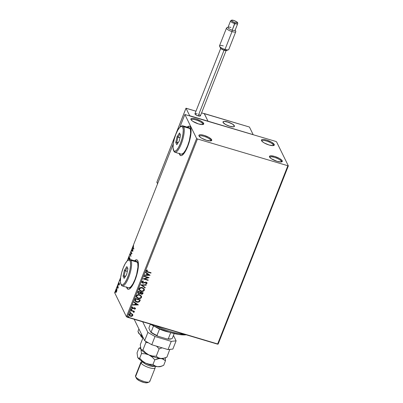 <?xml version="1.0" encoding="UTF-8"?>
<svg xmlns="http://www.w3.org/2000/svg" width="403" height="403" viewBox="0 0 403 403"><rect width="100%" height="100%" fill="white"/><g stroke="black" fill="none" stroke-linecap="round" stroke-linejoin="round"><path stroke-width="0.6" d="M202.689 123.847A6.136 1.713 21.5 0 0 196.553 120.159A6.136 1.713 21.5 0 0 191.299 120.069A6.136 1.713 -158.5 0 1 191.334 119.913A6.136 1.713 -158.5 0 1 196.82 120.25A6.136 1.713 -158.5 0 1 202.689 123.847L202.402 124.572L202.689 123.847A6.136 1.713 -158.5 0 1 202.754 124.411A6.136 1.713 -158.5 0 1 202.674 124.547A6.136 1.713 21.5 0 0 202.689 123.847L203.666 123.373L202.689 123.847M190.967 119.58A6.906 1.924 -158.5 0 1 190.962 119.575A6.906 1.924 -158.5 0 1 196.12 119.021A6.906 1.924 -158.5 0 1 203.666 123.373L203.641 124.164L202.654 124.552L198.518 123.928L192.705 121.263L191.319 120.094L190.851 119.137L191.365 118.537L192.785 118.381L196.115 119.021L200.956 121.081L203.666 123.373A6.906 1.924 -158.5 0 1 203.258 124.416A6.906 1.924 -158.5 0 1 196.614 123.268A6.906 1.924 -158.5 0 1 190.967 119.58M210.704 140.204A6.136 1.713 21.5 0 0 204.568 136.521A6.136 1.713 21.5 0 0 199.319 136.431A6.136 1.713 -158.5 0 1 199.349 136.269A6.136 1.713 -158.5 0 1 204.84 136.612A6.136 1.713 -158.5 0 1 210.704 140.204L210.421 140.929L210.704 140.204A6.136 1.713 -158.5 0 1 210.769 140.768A6.136 1.713 -158.5 0 1 210.688 140.909A6.136 1.713 21.5 0 0 210.704 140.204L211.681 139.73L210.704 140.204M198.981 135.937A6.906 1.924 -158.5 0 1 198.976 135.932A6.906 1.924 -158.5 0 1 204.135 135.383A6.906 1.924 -158.5 0 1 211.681 139.73L211.656 140.526L210.673 140.909L206.532 140.289L201.691 138.229L199.923 137.02L198.87 135.494L199.384 134.894L200.805 134.738L204.13 135.378L208.971 137.438L211.681 139.73A6.906 1.924 -158.5 0 1 211.273 140.778A6.906 1.924 -158.5 0 1 204.628 139.629A6.906 1.924 -158.5 0 1 198.981 135.937L198.976 135.932M281.264 161.276A6.136 1.713 21.5 0 0 275.128 157.588A6.136 1.713 21.5 0 0 269.874 157.497A6.136 1.713 -158.5 0 1 269.909 157.341A6.136 1.713 -158.5 0 1 275.395 157.679A6.136 1.713 -158.5 0 1 281.264 161.276L280.977 161.996L281.264 161.276A6.136 1.713 -158.5 0 1 281.329 161.84A6.136 1.713 -158.5 0 1 281.244 161.976A6.136 1.713 21.5 0 0 281.264 161.276L282.236 160.797L281.264 161.276M269.536 157.009A6.906 1.924 -158.5 0 1 269.536 157.004A6.906 1.924 -158.5 0 1 274.69 156.45A6.906 1.924 -158.5 0 1 282.236 160.797L282.216 161.593L281.229 161.981L277.088 161.356L271.274 158.691L269.894 157.523L269.426 156.566L270.549 155.825L274.685 156.45L279.526 158.51L282.236 160.797A6.906 1.924 -158.5 0 1 281.828 161.845A6.906 1.924 -158.5 0 1 275.189 160.696A6.906 1.924 -158.5 0 1 269.536 157.009M273.244 144.914A6.136 1.713 21.5 0 0 267.108 141.231A6.136 1.713 21.5 0 0 261.859 141.141A6.136 1.713 -158.5 0 1 261.89 140.979A6.136 1.713 -158.5 0 1 267.38 141.322A6.136 1.713 -158.5 0 1 273.244 144.914L272.962 145.639L273.244 144.914A6.136 1.713 -158.5 0 1 273.315 145.478A6.136 1.713 -158.5 0 1 273.229 145.619A6.136 1.713 21.5 0 0 273.244 144.914L274.221 144.44L273.244 144.914M261.522 140.647A6.906 1.924 -158.5 0 1 261.522 140.642A6.906 1.924 -158.5 0 1 266.675 140.093A6.906 1.924 -158.5 0 1 274.221 144.44L274.196 145.236L273.214 145.619L269.073 144.999L264.232 142.939L262.464 141.73L261.411 140.204L261.925 139.604L263.345 139.448L266.67 140.088L271.511 142.148L274.221 144.44A6.906 1.924 -158.5 0 1 273.813 145.488A6.906 1.924 -158.5 0 1 267.174 144.339A6.906 1.924 -158.5 0 1 261.522 140.647L261.522 140.642M179.249 153.271L180.292 155.397L181.103 155.644L182.065 155.316L184.292 153.039L187.743 146.339L189.606 140.682L190.775 135.05L191.082 130.31L190.468 127.182A15.344 4.307 106.6 0 1 188.503 144.269A15.344 4.307 106.6 0 1 180.68 155.593A15.344 4.307 106.6 0 1 179.667 154.596L179.809 154.641A15.344 4.307 -73.4 0 0 180.751 155.608M126.597 286.936L127.64 289.062L128.451 289.304L129.413 288.981L131.64 286.704L135.091 280.004L136.955 274.347L138.123 268.715L138.431 263.975L137.816 260.847A15.344 4.307 106.6 0 1 135.851 277.934A15.344 4.307 106.6 0 1 128.028 289.258A15.344 4.307 106.6 0 1 127.016 288.261L127.157 288.306A15.344 4.307 -73.4 0 0 128.099 289.273M131.887 308.265L132.955 308.713L134.678 308.134L135.045 308.552L134.456 308.995L134.683 309.303L135.524 308.522L134.511 307.706L132.527 308.24L132.199 307.756L132.804 307.262L132.552 306.95L131.821 307.449L131.887 308.265M287.772 165.94L217.57 344.162L127.252 317.196L197.455 138.975L288.341 165.88L276.584 141.886L275.748 141.403L184.861 114.497L196.619 138.491L126.416 316.713L114.659 292.719L120.638 277.536L114.659 292.719L126.416 316.713L218.139 344.102L288.341 165.88L276.584 141.886L275.748 141.403L184.861 114.497L196.619 138.491L197.455 138.975L288.341 165.88L218.139 344.102L217.57 344.162L287.772 165.94M132.612 314.315L131.146 313.494L129.489 313.826L129.02 315.02L129.801 316.012L131.474 316.375L132.663 315.771L132.778 314.577L131.474 313.574C130.456 313.257 129.655 313.524 129.086 314.37L129.116 315.282L130.411 316.279L131.831 316.305L132.819 315.489L132.728 314.471M130.794 310.209L130.648 310.577L133.081 311.368L133.589 311.776L133.519 312.27L134.028 312.39L133.725 311.494L134.259 311.655L134.406 311.287L130.794 310.209L130.648 310.577L133.081 311.368L133.836 312.557L134.068 312.315L133.725 311.494L134.259 311.655L134.406 311.287L130.794 310.209M134.985 299.575L134.824 300.552L135.312 301.384L137.66 302.31L139.378 301.812L140.36 299.933L135.423 298.457L134.934 300.89L136.667 302.129L139.448 301.746L140.36 299.933L135.423 298.457L134.985 299.575M138.234 291.324L137.821 292.991L138.813 293.832L140.375 293.449L140.959 294.104L141.997 294.276L142.662 293.918L143.171 292.795L138.234 291.324L137.871 293.107L138.813 293.832L140.375 293.449L141.246 294.215L142.904 293.475L143.171 292.795L138.234 291.324M140.778 284.861L145.085 287.938L145.246 287.535L141.957 285.248L146.163 285.203L146.324 284.8L140.778 284.861L145.085 287.938L145.246 287.535L141.957 285.248L146.163 285.203L146.324 284.8L140.778 284.861L145.085 287.938L140.778 284.866M144.073 276.498L147.75 277.591L143.13 278.896L148.067 280.372L148.213 279.999L144.531 278.901L149.16 277.602L144.219 276.126L144.073 276.498L147.75 277.591L143.13 278.896L148.067 280.372L148.213 279.999L144.531 278.901L149.16 277.602L144.219 276.126L144.073 276.498M147.785 271.763L146.692 271.063L147.443 270.287L147.135 269.985L146.183 270.791L146.536 271.693L150.929 273.113L151.075 272.74L147.785 271.763L146.717 270.866L147.443 270.287L147.135 269.985L146.208 270.72L146.224 271.34L150.929 273.113L151.075 272.74L147.785 271.763M150.077 275.264L145.745 272.252L145.589 272.655L146.974 273.622L146.445 274.967L144.667 274.987L144.511 275.39L150.057 275.325L145.745 272.252L145.589 272.655L146.974 273.622L146.445 274.967L144.667 274.987L144.511 275.39L150.077 275.264M141.851 281.783L142.007 282.674L142.788 283.193L146.007 282.508L146.556 283.092L145.644 283.657L145.831 284.034L147.07 283.244L146.904 282.589L145.81 282.085L142.773 282.76L142.345 281.979L143.488 281.4L143.357 281.027L142.103 281.425L141.881 282.473L142.788 283.193L146.093 282.533L146.526 283.203L145.644 283.657L145.831 284.034L147.035 283.359L146.999 282.745L146.218 282.155L142.939 282.825L142.37 281.909L143.488 281.4L143.357 281.027L141.851 281.783M142.425 287.621L140.561 287.566L139.352 288.301L139.055 289.596L139.675 290.593L141.927 291.485L143.337 291.228L144.098 290.639L144.425 289.782L144.214 288.926L142.425 287.621C141.025 287.188 139.927 287.546 139.121 288.704L139.176 289.928L140.995 291.324C142.41 291.772 143.523 291.404 144.324 290.225L144.259 289.006L142.425 287.621M139.614 294.759L137.75 294.704L136.541 295.434L136.244 296.734L136.864 297.731L139.116 298.623L140.526 298.361L141.287 297.777L141.614 296.915L141.403 296.059L139.614 294.759C138.214 294.321 137.116 294.684 136.31 295.842L136.365 297.061L138.184 298.457C139.599 298.905 140.712 298.542 141.513 297.364L141.448 296.145L139.614 294.759M138.4 304.915L134.068 301.902L133.907 302.305L135.297 303.268L134.768 304.618L132.99 304.638L132.829 305.041L138.4 304.915L134.068 301.902L133.907 302.305L135.297 303.268L134.768 304.618L132.99 304.638L132.829 305.041L138.4 304.915M131.605 309.141L131.081 309.539L131.801 309.695L131.605 309.141L131.071 309.328L131.363 309.756L131.892 309.575L131.605 309.141L131.892 309.575M130.491 311.972L129.993 312.088L130.003 312.431L130.688 312.526L130.491 311.972L129.957 312.159L130.245 312.587L130.779 312.401L130.491 311.972L130.779 312.401M128.673 316.587L128.23 316.647L128.189 317.045L128.869 317.136L128.673 316.587L128.139 316.768L128.431 317.201L128.96 317.015L128.673 316.587L128.96 317.015M127.177 260.937L173.29 143.871L127.177 260.937M179.829 127.272L184.861 114.497L179.829 127.272M116.452 292.246L115.787 292.024L116.17 292.16L116.674 291.394L116.88 289.384L116.391 289.238L115.767 290.613L115.757 291.958L116.291 292.064L116.925 290.452L116.684 289.142L116.966 289.223M117.626 285.792L117.792 288.457L118.311 287.188L117.626 285.792L117.792 288.457L118.311 287.188L117.626 285.792M119.328 284.654L119.399 283.536L118.653 283.843L119.041 282.574L118.487 284.14L118.694 284.422L119.283 283.964L118.95 285.168L119.328 284.654L119.429 283.586L118.684 283.949L119.041 282.574L118.537 284.327L119.187 283.924L118.95 285.168L119.328 284.654M130.904 252.082L131.6 253.502L129.962 254.479L130.894 256.389L130.345 254.595L131.988 253.623L131.051 251.714L130.904 252.082L131.227 252.071L130.904 252.082L131.6 253.502L129.962 254.479L130.894 256.389L130.345 254.595L131.988 253.623L131.051 251.714L130.904 252.082M133.277 247.492L133.605 245.608L132.96 247.382L133.756 249.13L133.902 248.762L133.277 247.492L133.605 245.608L133.141 246.293L133.126 247.84L133.756 249.13L133.902 248.762L133.277 247.492M187.224 127.121A15.344 4.307 106.6 0 1 189.46 126.184A15.344 4.307 106.6 0 1 190.468 127.182L189.843 126.381L189.037 126.134L186.997 127.338M134.572 260.786A15.344 4.307 106.6 0 1 136.808 259.849A15.344 4.307 106.6 0 1 137.816 260.847L137.191 260.046L136.385 259.799L134.345 261.003M132.909 251.286L132.577 247.84L132.527 249.346L131.993 250.691L131.499 250.575L131.343 250.973L132.909 251.286L132.577 247.84L132.527 249.346L131.993 250.691L131.499 250.575L131.343 250.973L132.909 251.286M129.726 259.467L129.837 258.021L128.925 258.585L128.748 258.363L129.348 256.701L128.824 257.26L128.567 258.479L128.748 258.998L129.701 258.409L129.464 259.497M120.396 280.135L119.661 280.624L120.381 280.8L119.661 280.624L120.396 280.135M118.155 284.76L117.993 285.405L117.953 284.906M117.036 287.586L116.88 288.231L116.84 287.737M115.223 292.2L115.062 292.845L115.021 292.351M126.809 287.289A15.344 4.307 -73.4 0 0 127.157 288.306L127.016 288.261A15.344 4.307 106.6 0 1 126.668 287.248M136.879 259.875A15.344 4.307 -73.4 0 0 134.713 260.827M136.526 259.844L134.486 261.048M126.738 286.976L127.781 289.107M179.461 153.624A15.344 4.307 -73.4 0 0 179.809 154.641L179.667 154.596A15.344 4.307 106.6 0 1 179.32 153.583M189.531 126.21A15.344 4.307 -73.4 0 0 187.365 127.162M189.178 126.179L187.138 127.383M179.39 153.311L180.433 155.442M197.455 138.975L127.252 317.196L126.416 316.713L196.619 138.491L197.455 138.975M133.232 247.23L133.861 248.858L133.126 247.84L133.408 247.926L133.237 247.402M131.63 251.044L131.499 250.575L132.28 250.767L131.781 250.656L131.63 251.044M132.436 250.812L132.874 250.918L132.154 250.731L132.874 250.918L132.154 250.731L132.557 249.699L132.668 250.852L132.557 249.699L132.154 250.731L132.436 250.812M131.005 256.117L129.962 254.479L131.882 253.588L131.187 252.167L131.882 253.588L130.245 254.565L131.005 256.117M128.854 258.59L129.6 258.363L128.784 258.519L129.413 256.696L128.784 257.356L128.758 258.998M129.066 257.441L129.695 256.782M129.741 259.426L129.877 258.086L129.318 258.278L129.942 258.066M128.925 258.978L129.947 258.525L129.816 259.23L129.292 259.587M130.018 258.545L129.539 258.786M128.638 258.887L128.92 258.968L128.849 258.585L128.945 259.008M129.408 256.887L129.192 257.169M129.932 258.474L129.665 258.394M129.892 258.096L129.252 258.65M119.953 280.695L120.386 280.377L119.953 280.695M119.57 284.044L119.278 283.949M119.031 283.359L119.061 284.08L119.288 283.828L119.006 283.747L119.56 283.571M119.495 283.606L119.172 283.979M118.225 287.399L117.48 286.16L117.802 286.15L118.23 287.404M116.85 289.314L115.968 289.953L115.787 292.024L116.17 292.16M115.787 292.024L116.069 292.104L115.973 291.722M116.492 289.54L116.81 289.238M116.885 289.218L116.462 289.591M115.968 291.656L116.14 292.22M116.532 289.822L116.966 289.727M116.593 291.223L115.933 291.651L116.049 290.125L116.704 289.681L116.724 291.263L116.114 291.802L115.847 291.253L116.442 289.555L116.789 290.049L116.593 291.223M116.437 291.878L115.933 291.651M146.138 271.159L147.211 271.904L150.873 273.002L150.984 272.715L150.929 273.113L147.594 272.116L146.198 271.284M146.808 271.259L146.692 270.7L147.387 270.176L146.662 270.761L146.712 271.143M150.002 275.214L144.551 275.279L150.002 275.219M146.924 273.511L145.609 272.599L146.924 273.511M148.823 274.831L147.367 273.818L146.959 274.851L147.367 273.818L148.878 274.937L147.014 274.962L147.422 273.929L148.823 274.831M149.065 277.576L144.476 278.79L149.065 277.576M148.128 279.974L148.067 280.372L143.161 278.811L148.017 280.261L148.128 279.974M147.694 277.486L144.108 276.413L147.694 277.486M142.39 282.377L142.395 281.662L143.433 281.289L143.342 281.027L143.488 281.4L142.314 281.798L142.37 282.352M142.34 282.296L142.37 281.909M146.974 282.689L147.035 283.359L145.831 284.034L145.644 283.657L145.957 283.893L146.899 283.405L146.848 282.483M146.491 282.805L146.526 283.203M146.475 283.092L146.042 282.422L142.788 283.193L141.856 282.417M142.294 282.886L143.463 283.148L145.679 282.377L146.47 282.76M146.229 284.8L146.163 285.203L141.906 285.143L146.113 285.092L146.229 284.8M145.171 287.48L145.035 287.828L145.171 287.48M144.229 288.951L144.274 290.12C143.468 291.298 142.36 291.661 140.944 291.213L139.156 289.873M139.005 289.49L140.103 290.85L142.35 291.364L144.042 290.533L144.37 289.671L144.163 288.815M139.655 289.792L139.66 288.568L140.738 287.833L142.581 288.009L143.69 288.981L142.229 287.883C141.11 287.53 140.229 287.813 139.579 288.734L139.67 289.817M143.816 290.095C143.156 291.021 142.264 291.309 141.141 290.951L139.695 289.873L139.634 288.845C140.284 287.923 141.166 287.641 142.284 287.994L143.74 289.087L143.816 290.095L143.342 290.684L141.508 291.042L139.801 290.054L139.554 289.203L139.821 288.518L141.549 287.863L143.392 288.619L143.816 290.095M143.085 292.769L142.904 293.475L141.191 294.104L140.32 293.344L141.246 294.215L141.947 294.165L142.612 293.807L143.085 292.769M140.375 293.449L138.813 293.832L137.846 293.052M137.826 293.026L138.959 293.772L140.32 293.344M141.438 294.165L141.69 294.185M138.315 292.895L138.541 291.732L140.38 292.281L140.068 293.147L138.959 293.465L138.37 293.011L138.375 292.155L138.345 292.951M140.763 293.319L140.884 292.432L142.466 292.905L142.37 293.399L141.382 293.842L140.808 293.409L140.808 292.623L140.783 293.354M140.864 292.729L140.884 292.432L140.864 292.729L142.521 293.016L140.884 292.432L142.521 293.016L142.163 293.722L141.529 293.878L140.818 293.429L140.864 292.729M138.431 292.266L138.541 291.732L138.431 292.266L138.597 291.843L140.43 292.392L138.541 291.732L140.43 292.392L139.962 293.258L139.252 293.515L138.37 293.006L138.431 292.266M141.418 296.089L141.463 297.253C140.657 298.432 139.549 298.799 138.133 298.346L136.345 297.011M136.194 296.623L137.292 297.983L139.539 298.497L141.231 297.666L141.559 296.81L141.352 295.953M136.844 296.925L136.849 295.701L137.927 294.966L139.594 295.077L140.879 296.114L139.418 295.021C138.3 294.669 137.418 294.951 136.768 295.873L136.859 296.951M141.005 297.228C140.345 298.16 139.453 298.447 138.33 298.089L136.884 297.011L136.824 295.978C137.473 295.061 138.355 294.774 139.473 295.127L140.929 296.22L141.005 297.228L140.531 297.817L138.697 298.175L137.096 297.333L136.743 296.522L137.01 295.656L138.738 295.001L140.582 295.752L141.005 297.228M134.869 300.754L136.189 301.867L138.41 302.139L139.503 301.52L140.274 299.908L139.448 301.746L136.667 302.129L134.909 300.834M135.463 300.784L135.479 299.52M135.423 300.709L135.73 298.87L139.71 300.149L139.06 301.414L136.813 301.761L135.312 300.29L135.448 300.759M135.574 299.268L135.363 300.401L135.73 298.87L135.63 299.374L135.786 298.976L139.71 300.149L139.06 301.414L137.811 301.907L136.123 301.464L135.363 300.401M138.325 304.864L132.874 304.93L138.32 304.87M135.242 303.162L133.932 302.25L135.242 303.162M137.141 304.482L135.69 303.469L135.282 304.502L135.69 303.469L137.196 304.587L135.332 304.613L135.74 303.58L137.141 304.482M135.473 308.748L134.804 307.761L132.627 308.28L132.169 307.544L132.804 307.262L132.552 306.95L131.766 307.565L131.786 308.104L132.501 308.653L134.622 308.028L134.315 308.124L134.622 308.028L135.025 308.638L134.456 308.995L134.683 309.303L135.423 308.638L134.683 309.303L134.476 308.99L135.473 308.748L135.458 308.255M134.678 308.134L135.025 308.638M131.786 308.104L132.446 308.547L131.761 308.048M132.627 308.28L132.224 307.655M132.169 307.544L132.577 308.169L132.149 307.751M134.622 308.028L134.98 308.36M131.549 309.036L131.841 309.464L131.363 309.756L131.015 309.217M131.071 309.328L131.363 309.756M131.025 309.428L131.61 309.655L131.791 309.192M134.32 311.257L134.259 311.655L133.675 311.388L134.204 311.544L134.32 311.257M134.008 311.826L134.068 312.315L133.725 311.494M134.068 312.315L133.836 312.557L133.554 312.239L133.977 312.28L133.972 311.746M133.025 311.257L130.683 310.491L133.025 311.257M130.436 311.862L130.728 312.295L130.245 312.587L129.902 312.048M129.957 312.159L130.245 312.587M129.912 312.26L130.496 312.486L130.678 312.023M132.562 314.204L132.819 315.489L131.831 316.305L130.411 316.279L129.086 315.227M128.97 314.909L129.751 315.902L131.061 316.29L132.38 315.902L132.829 314.758M129.665 315.297L129.474 314.395L130.26 313.786L131.509 313.917L132.35 314.758M132.315 314.662L131.272 313.831L129.529 314.501L131.328 313.942L132.34 314.718L132.375 315.353L130.552 315.912L129.559 315.171L129.474 314.395L129.534 315.111M128.617 316.476L128.91 316.909L128.431 317.201L128.083 316.662M128.139 316.768L128.431 317.201M128.134 316.934L128.678 317.096L128.859 316.632M147.014 274.962L147.422 273.929L148.878 274.937L147.014 274.962M135.332 304.613L135.74 303.58L137.196 304.587L135.332 304.613M130.552 315.912L129.494 314.985L129.842 314.103L131.081 313.882L132.164 314.451L132.431 315.111L132.053 315.75L130.552 315.912M184.211 334.203A29.152 8.136 -158.5 0 1 154.933 325.458A29.152 8.136 21.5 0 0 184.211 334.203M150.047 324.002A27.621 7.707 21.5 0 0 186.257 334.812L178.942 334.49L169.587 332.339L159.502 328.687L150.047 324.002M234.365 125.786A6.136 1.713 -158.5 0 1 234.43 126.351A6.136 1.713 -158.5 0 1 228.944 126.013A6.136 1.713 -158.5 0 1 223.076 122.416L225.484 124.451L229.786 126.285L233.468 126.839L234.465 126.179L232.818 124.29L228.773 122.29L223.972 121.368L223.096 121.711L223.076 122.416A6.136 1.713 -158.5 0 1 223.01 121.852A6.136 1.713 -158.5 0 1 228.496 122.195A6.136 1.713 -158.5 0 1 234.365 125.786M204.23 113.651L249.427 127.026L253.17 134.662L208.013 121.177L253.17 134.662L249.427 127.026L204.271 113.545L208.013 121.177L204.23 113.651M142.712 336.691A5.37 1.496 -158.5 0 1 140.239 334.707A5.37 1.496 -158.5 0 1 140.219 334.661A5.37 1.496 21.5 0 0 142.712 336.691M140.239 334.707L141.11 336.5A3.834 1.068 21.5 0 0 142.929 337.951M230.733 126.537L230.733 126.537A6.136 1.713 -158.5 0 1 223.01 121.852A6.136 1.713 -158.5 0 1 226.708 121.666A6.136 1.713 -158.5 0 1 234.43 126.351A6.136 1.713 -158.5 0 1 230.733 126.537L233.382 126.844L234.46 126.225L233.604 124.895L232.078 123.822L226.708 121.666L224.058 121.358L223.126 121.676L223.338 122.814L224.516 123.842L227.403 125.409L230.733 126.537M143.151 338.062L141.095 336.465M141.05 336.228L141.372 335.911M156.958 182.06L157.578 183.758L156.843 182.257L186.005 108.231L189.667 115.701L186.005 108.231L195.969 111.203L186.025 108.271M208.013 121.177L189.667 115.701L208.013 121.177L204.351 113.706L208.013 121.177M204.351 113.706L201.576 112.88L204.125 113.676M156.843 182.257L186.005 108.231M220.365 47.861L220.421 48.078A3.451 0.962 21.5 0 0 224.194 50.254L225.005 49.428A4.987 1.39 -158.5 0 1 219.549 46.285A4.987 1.39 -158.5 0 1 223.267 45.887M228.259 27.172L226.864 27.711A4.987 1.39 21.5 0 0 227.519 29.459A4.987 1.39 21.5 0 0 232.022 31.605L232.229 30.17A3.834 1.068 -158.5 0 1 228.763 28.517A3.834 1.068 -158.5 0 1 228.259 27.172A3.834 1.068 -158.5 0 1 230.894 27.444M230.541 20.956A3.834 1.068 21.5 0 0 234.793 23.656L234.929 22.699A3.068 0.856 -158.5 0 1 231.574 20.765A3.068 0.856 -158.5 0 1 233.861 20.518L233.74 20.482M230.556 20.891L227.992 27.399A3.834 1.068 21.5 0 0 232.229 30.17L234.793 23.656A3.834 1.068 -158.5 0 1 230.556 20.891C231.236 20.029 232.319 19.888 233.811 20.467L231.75 20.301L231.524 20.568L231.992 21.248L234.929 22.699L237.04 22.916L237.266 22.649L236.798 21.969L233.861 20.518A3.068 0.856 -158.5 0 1 237.216 22.452A3.068 0.856 -158.5 0 1 234.929 22.699L232.229 30.17A3.834 1.068 21.5 0 0 235.13 30.215L237.694 23.701A3.834 1.068 -158.5 0 1 234.793 23.656A3.834 1.068 21.5 0 0 237.71 23.636M219.549 46.285L220.889 48.622L224.194 50.254A3.451 0.962 21.5 0 0 226.567 50.501L228.425 49.781A4.987 1.39 -158.5 0 1 225.005 49.428L232.022 31.605A4.987 1.39 -158.5 0 1 226.516 28.009L219.494 45.831A4.987 1.39 21.5 0 0 225.005 49.428A4.987 1.39 21.5 0 0 228.773 49.483L235.795 31.661A4.987 1.39 -158.5 0 1 232.022 31.605L225.005 49.428L224.194 50.254L226.758 50.375M220.693 48.441L194.961 113.762A2.917 0.811 21.5 0 0 198.18 115.868L224.048 50.209L198.18 115.868A2.917 0.811 21.5 0 0 200.387 115.903L226.118 50.577M197.168 113.797L196.654 113.661M196.18 113.57L195.163 113.591L194.992 114.034L197.117 115.485L199.586 116.14L200.346 115.968L200.205 115.414M199.959 115.177L199.213 114.664M232.022 31.605A4.987 1.39 21.5 0 0 235.745 31.207L235.09 29.862A3.834 1.068 -158.5 0 1 232.229 30.17L232.022 31.605M138.012 331.558L138.496 332.848A7.672 2.141 21.5 0 0 138.556 332.979L137.962 331.392L138.259 331.931L137.962 331.392L138.919 328.954L137.962 331.392L138.259 331.931M142.375 335.966L140.168 334.626L142.047 335.341L140.924 335.054L139.488 334.011L138.451 332.344M142.35 335.956A7.672 2.141 21.5 0 1 140.168 334.626L138.556 332.979A7.672 2.141 21.5 0 0 140.168 334.626L138.899 333.236L137.962 331.392M172.867 349.069L168.021 349.592L151.76 344.741L144.647 340.641L134.169 319.257L144.647 340.641L147.886 332.415L142.687 321.801L147.886 332.415L144.647 340.641L151.76 344.741L155.004 336.515L147.886 332.415L155.004 336.515L171.26 341.371L155.004 336.515L151.76 344.741L168.021 349.592L171.26 341.371L168.021 349.592L172.867 349.069L176.111 340.842L171.26 341.371L176.111 340.842L173.451 335.422L176.111 340.842L172.867 349.069M168.877 332.122L163.945 330.798L159.517 329.039A13.042 3.637 21.5 0 0 168.877 332.122M155.231 326.747A13.042 3.637 21.5 0 0 159.517 329.039A13.042 3.637 -158.5 0 1 155.231 326.747M153.543 325.906L151.105 332.097L150.762 332.137L148.989 328.521L148.969 327.735L150.369 324.183L148.969 327.735L148.989 328.521L150.762 332.137A12.584 3.511 21.5 0 0 157.785 336.183L156.979 335.482L159.517 329.039L156.979 335.482A13.042 3.637 -158.5 0 1 151.105 332.097A13.042 3.637 21.5 0 0 156.979 335.482L157.785 336.183L153.825 334.208L150.762 332.137L151.105 332.097L153.543 325.906M171.29 338.847L167.139 338.973L168.268 338.852L170.706 332.661L168.268 338.852A13.042 3.637 21.5 0 0 172.272 338.419L174.187 333.568L172.272 338.419A13.042 3.637 -158.5 0 1 171.844 338.636A13.042 3.637 -158.5 0 1 168.268 338.852L167.139 338.973L157.785 336.183L167.139 338.973A12.584 3.511 21.5 0 0 171.285 338.852L171.844 338.636M142.35 361.4L141.438 361.753A7.672 2.141 21.5 0 0 140.985 362.912L142.934 361.965A6.136 1.713 -158.5 0 1 142.843 361.687A6.136 1.713 21.5 0 0 142.934 361.965L142.934 361.965A6.136 1.713 21.5 0 0 148.334 365.39A6.136 1.713 21.5 0 0 154.112 366.125A6.136 1.713 -158.5 0 1 148.334 365.39A6.136 1.713 -158.5 0 1 142.934 361.965L140.985 362.912A7.672 2.141 -158.5 0 1 140.899 362.206L135.499 375.918A7.672 2.141 21.5 0 0 135.584 376.624A7.672 2.141 -158.5 0 1 135.579 376.619L140.985 362.912L135.584 376.624A7.672 2.141 21.5 0 0 142.919 381.112A7.672 2.141 21.5 0 0 149.775 381.54L155.175 367.833A7.672 2.141 -158.5 0 1 148.319 367.405A7.672 2.141 -158.5 0 1 140.985 362.912A7.672 2.141 21.5 0 0 149.367 367.743A7.672 2.141 21.5 0 0 155.095 367.133A7.672 2.141 -158.5 0 1 155.175 367.833M136.451 378.417L135.584 376.624L136.451 378.417A6.136 1.713 21.5 0 0 136.451 378.412A6.136 1.713 21.5 0 0 136.451 378.417A6.136 1.713 21.5 0 0 141.473 381.696A6.136 1.713 21.5 0 0 147.377 382.714L149.241 381.999A7.672 2.141 -158.5 0 1 141.861 380.724A7.672 2.141 -158.5 0 1 135.584 376.624L136.768 378.87L139.851 380.976L144.249 382.568L146.843 382.835L147.72 382.492M143.105 337.502L140.304 344.62L143.105 337.502M165.92 357.547L166.913 357.139L169.814 349.401L166.913 357.139L163.825 358.212L160.862 358.489L158.319 357.753L156.233 356.232L159.13 348.867L162.223 347.794L159.13 348.867L156.233 356.232L152.505 356.015L148.868 354.907L145.649 352.796L142.924 349.975L145.826 342.61L148.153 342.661L145.826 342.61L142.924 349.975L141.78 349.975L140.904 349.099L140.304 344.62L140.904 349.099A13.042 3.637 21.5 0 0 148.868 354.907L145.649 352.796L142.924 349.975L141.78 349.975L140.899 349.094A13.042 3.637 21.5 0 0 140.904 349.099A13.042 3.637 -158.5 0 1 140.894 349.084A13.042 3.637 21.5 0 0 140.899 349.094L141.503 353.577L145.231 353.794L148.868 354.907A13.042 3.637 21.5 0 0 160.862 358.489L158.319 357.753L156.233 356.232L152.505 356.015L148.868 354.907L152.087 357.013L154.812 359.839L157.9 358.761L160.862 358.489A13.042 3.637 21.5 0 0 164.122 358.237L165.92 357.547L163.825 358.212L160.862 358.489L163.406 359.219L165.492 360.74L165.321 357.778L165.492 360.74L163.673 365.36L160.58 366.438L157.623 366.71L151.931 365.541L145.629 363.128L140.405 360.121L137.655 357.305A13.042 3.637 21.5 0 0 137.66 357.315A13.042 3.637 21.5 0 0 137.665 357.325A13.042 3.637 21.5 0 0 145.629 363.128L142.41 361.023L139.685 358.196L138.536 358.202L137.66 357.315M169.446 349.441L169.814 349.774L169.446 349.441M156.409 346.046L159.13 348.867L156.409 346.046M145.8 341.25L145.826 342.61L145.8 341.25M164.57 358.01L164.57 358.01A13.042 3.637 -158.5 0 1 160.862 358.489A13.042 3.637 -158.5 0 1 148.868 354.907A13.042 3.637 -158.5 0 1 140.904 349.099L141.503 353.577L139.685 358.196L138.536 358.202L137.665 357.325L137.06 352.847L138.884 348.227L140.027 348.227L140.904 349.099L140.027 348.227L138.884 348.227L137.06 352.847L137.665 357.325M140.476 347.588L138.884 348.227L140.446 347.608M161.18 366.327L157.623 366.71A13.042 3.637 21.5 0 0 160.883 366.463L162.681 365.773M153.981 365.289L152.989 364.458L149.266 364.241L145.629 363.128A13.042 3.637 21.5 0 0 157.623 366.71L155.074 365.979L152.989 364.458L154.812 359.839L159.407 358.499L162.192 358.735L165.492 360.74L163.673 365.36L160.58 366.438L157.623 366.71L156.293 366.463L153.981 365.289M148.868 354.907L152.087 357.013L154.812 359.839L152.989 364.458L149.266 364.241L145.629 363.128L142.41 361.023L139.685 358.196L141.503 353.577L145.231 353.794L148.868 354.907M149.694 380.835A7.672 2.141 -158.5 0 1 149.241 381.999M155.095 367.133A7.672 2.141 21.5 0 0 155.095 367.128L154.666 366.251L155.095 367.133M181.108 126.371A13.808 3.874 106.6 0 1 182.811 125.801A13.808 3.874 106.6 0 1 183.723 126.698A13.808 3.874 106.6 0 1 181.954 142.078A13.808 3.874 106.6 0 1 174.907 152.269A13.808 3.874 106.6 0 1 174 151.372A13.808 3.874 106.6 0 1 173.99 151.357A13.808 3.874 -73.4 0 0 173.995 151.362A13.808 3.874 -73.4 0 0 174 151.372L173.562 150.475A13.042 3.662 106.6 0 1 173.562 150.47A13.042 3.662 106.6 0 1 174.645 137.776A13.042 3.662 106.6 0 1 180.695 126.567A13.042 3.662 106.6 0 1 182.745 127.172L183.723 126.698A13.808 3.874 -73.4 0 0 181.552 126.058L180.695 126.567M174.907 152.269L181.259 154.163A13.808 3.874 -73.4 0 0 188.302 143.972A13.808 3.874 -73.4 0 0 190.07 128.592L183.723 126.698L190.07 128.592A13.808 3.874 -73.4 0 0 189.163 127.701L182.811 125.801M173.562 150.475L174.781 151.362L176.514 150.339L178.494 147.563L180.428 143.458L182.01 138.647L183.007 133.861L183.264 129.831L182.745 127.172L181.526 126.285L179.793 127.308L177.814 130.083L175.884 134.189L174.298 139L173.305 143.785L173.043 147.815L174 151.372A13.808 3.874 -73.4 0 0 181.264 143.942A13.808 3.874 -73.4 0 0 183.723 126.698L182.745 127.172A13.042 3.662 106.6 0 1 180.428 143.458A13.042 3.662 106.6 0 1 173.562 150.475L173.995 151.362M176.806 144.722L175.723 142.521L177.073 136.622L179.506 132.925L180.584 135.126L179.234 141.03L176.806 144.722L179.234 141.03L180.584 135.126L179.506 132.925L180.584 135.131L179.506 132.925L177.073 136.622L177.935 137.146L180.015 133.977L177.935 137.146L179.985 137.755L177.073 136.622L175.723 142.521L176.806 144.722M180.912 153.991L181.642 154.208L183.476 153.125L185.571 150.188L187.617 145.841L189.294 140.743L190.589 133.398L190.448 129.786L189.506 127.872L187.914 127.947M177.496 143.669L176.776 142.204L178.186 142.622L176.776 142.204L177.935 137.146L176.776 142.204L175.723 142.521L176.776 142.204L177.496 143.669M128.456 260.036A13.808 3.874 106.6 0 1 130.159 259.467A13.808 3.874 106.6 0 1 131.071 260.363A13.808 3.874 106.6 0 1 129.303 275.743A13.808 3.874 106.6 0 1 122.255 285.934A13.808 3.874 106.6 0 1 121.348 285.037A13.808 3.874 106.6 0 1 121.338 285.022A13.808 3.874 -73.4 0 0 121.343 285.027A13.808 3.874 -73.4 0 0 121.348 285.037L120.91 284.14A13.042 3.662 106.6 0 1 120.91 284.135A13.042 3.662 106.6 0 1 121.993 271.441A13.042 3.662 106.6 0 1 128.043 260.232A13.042 3.662 106.6 0 1 130.093 260.837L131.071 260.363A13.808 3.874 -73.4 0 0 128.9 259.723L127.141 260.973L125.162 263.748L123.232 267.854L121.646 272.665L120.653 277.45L120.391 281.48L120.91 284.14L122.129 285.027L122.95 284.755L124.839 282.815L126.834 279.309L128.628 274.76L129.942 269.869L130.582 265.375L130.446 261.965L129.559 260.157L128.058 260.227M122.255 285.934L128.607 287.828A13.808 3.874 -73.4 0 0 135.65 277.637A13.808 3.874 -73.4 0 0 137.418 262.257L131.071 260.363L137.418 262.257A13.808 3.874 -73.4 0 0 136.511 261.366L130.159 259.467M124.154 278.387L123.071 276.186L124.421 270.287L126.854 266.59L127.932 268.791L126.582 274.695L124.154 278.387L126.582 274.695L127.932 268.791L126.854 266.59L127.932 268.796L126.854 266.59L124.421 270.287L125.283 270.811L127.363 267.642L125.283 270.811L127.333 271.421L124.421 270.287L123.071 276.186L124.154 278.387M128.26 287.656L128.99 287.873L130.824 286.79L132.919 283.853L134.965 279.506L136.642 274.408L137.937 267.063L137.796 263.451L136.854 261.537L135.262 261.612M124.844 277.335L124.124 275.869L125.535 276.287L124.124 275.869L125.283 270.811L124.124 275.869L123.071 276.186L124.124 275.869L124.844 277.335M121.348 285.037A13.808 3.874 -73.4 0 0 128.612 277.607A13.808 3.874 -73.4 0 0 131.071 260.363L130.093 260.837A13.042 3.662 106.6 0 1 127.776 277.123A13.042 3.662 106.6 0 1 120.91 284.14L121.348 285.037M119.243 283.919L119.525 284.004M118.628 284.422L118.91 284.503M118.734 283.999L119.016 284.085M118.114 284.72L118.396 284.805M117.001 287.551L117.283 287.636M115.182 292.165L115.465 292.246M195.979 111.188L185.995 108.206L156.848 182.196M204.301 113.671L201.586 112.86M237.694 23.701C237.659 23.117 238.561 22.266 233.811 20.467M121.343 285.027L120.91 284.135"/></g></svg>
